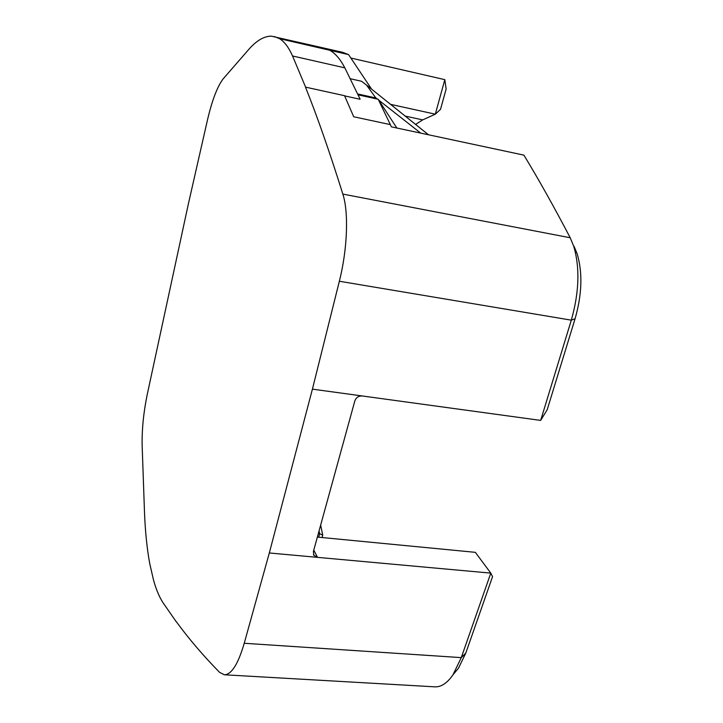 <?xml version="1.0" encoding="UTF-8"?>
<svg xmlns="http://www.w3.org/2000/svg" width="723" height="723" viewBox="0 0 723 723"><rect width="100%" height="100%" fill="white"/><g stroke="black" fill="none" stroke-linecap="round" stroke-linejoin="round"><path stroke-width="1.08" d="M305.549 87.311C317.189 116.322 329.625 151.911 342.847 194.089C348.811 212.318 347.465 249.318 339.349 281.247L312.417 389.146L362.205 395.96C358.608 395.833 356.15 397.469 354.848 400.876L313.366 551.604L313.909 555.354L317.524 557.361L269.317 552.968L244.238 643.271C238.111 664.157 231.468 674.649 224.329 674.776L219.557 672.336C202.847 655.237 188.441 638.355 176.331 621.69M350.321 78.744L361.509 81.256L366.534 85.088L376.502 98.888M360.036 99.259L344.636 95.879L353.701 116.764L390.339 124.609L378.183 99.259L358.093 94.84M378.201 99.295L396.819 128.016M362.205 395.96L540.668 420.406L571.306 320.162C579.204 292.345 580.009 267.718 573.728 246.272L570.203 237.75C553.935 206.661 538.499 179.123 523.895 155.138L391.378 126.85L390.339 124.609M312.417 389.146L269.317 552.968M153.529 580.09L149.751 563.687C147.04 548.911 145.305 532.155 144.537 513.411L142.142 445.431C141.853 429.552 143.516 412.706 147.149 394.894L188.531 203.19L207.402 120.28C212.029 100.434 217.289 86.624 223.181 78.843L249.516 48.568C257.036 40.289 264.311 36.15 271.333 36.15L342.585 52.3L348.558 54.605L329.787 50.276M350.89 58.039L444.826 79.657L446.136 89.028L440.524 109.318L435.309 114.18L444.826 79.657M153.52 580.09C156.15 589.498 159.34 597.071 163.073 602.81L176.304 621.834M344.69 95.725L305.603 87.149L292.553 55.978C288.703 47.357 284.338 41.573 279.458 38.644L274.406 36.539M371.613 89.164L348.558 54.605M390.537 104.347L435.309 114.18L422.684 119.891L415.589 124.428M574.053 246.308L577.171 253.845C582.729 272.743 582.033 294.36 575.092 318.716L547.212 409.688L540.668 420.406M360.099 99.096L344.826 67.845C340.316 59.187 335.291 53.321 329.76 50.258L279.458 38.644M224.329 674.776L434.839 686.841C441.175 687.139 447.23 683.108 453.005 674.767L461.274 657.623L490.79 573.122L475.345 552.336L317.361 537.081M453.61 674.044L458.472 668.206L465.775 653.104L492.553 576.638L490.79 573.122L317.524 557.361L313.782 550.104M318.707 537.207L319.674 533.701L318.328 533.565M320.66 525.115L322.738 535.174L322.087 537.532M322.738 535.174L319.674 533.701L319.033 530.998M357.677 93.954L376.023 98.003L377.415 99.096M342.847 194.089L570.203 237.75M339.349 281.247L571.306 320.162L575.092 318.716M405.187 116.087L422.684 119.891M420.732 133.122L378.753 100.145M344.826 67.845L292.553 55.978M465.775 653.104L461.274 657.623L244.238 643.271M366.561 85.106L428.477 134.767M577.171 253.845L573.728 246.272M458.472 668.206L453.005 674.767M313.448 554.451L313.909 555.354"/></g></svg>

